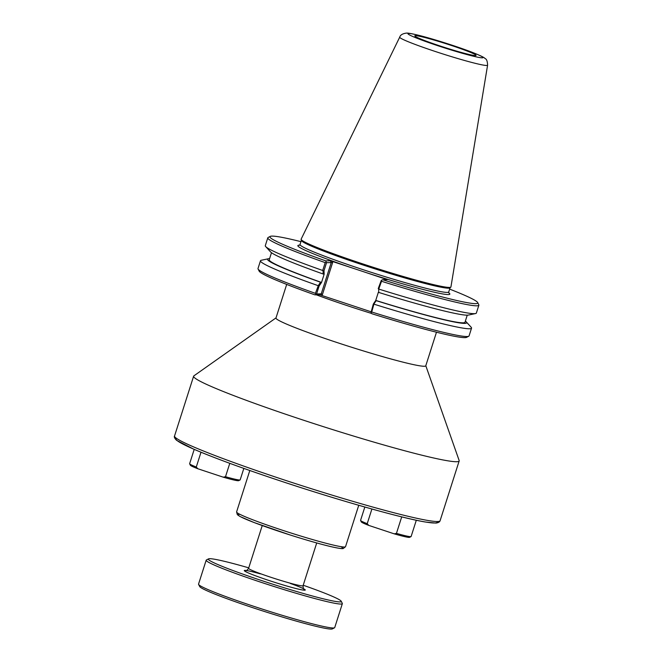 <?xml version="1.0" encoding="UTF-8"?>
<svg xmlns="http://www.w3.org/2000/svg" width="662" height="662" viewBox="0 0 662 662"><rect width="100%" height="100%" fill="white"/><g stroke="black" fill="none" stroke-linecap="round" stroke-linejoin="round"><path stroke-width="0.99" d="M425.798 365.705L459.147 460.504A139.368 8.631 -162.3 0 1 459.171 460.934A139.368 8.631 -162.3 0 1 323.776 426.783A139.368 8.631 -162.3 0 1 193.627 376.19A139.368 8.631 -162.3 0 1 193.9 375.851L276.004 317.901M370.861 311.719L359.127 307.83M359.78 308.045L321.211 295.26L322.394 294.648L321.252 293.845L316.577 293.953L319.084 286.092L321.525 282.442L320.532 282.219L318.372 285.438L319.084 286.092M337.198 300.565L336.503 300.325M436.481 332.216L425.765 365.813A78.621 4.866 -162.3 0 1 349.387 346.549A78.621 4.866 -162.3 0 1 275.971 318.008L286.687 284.412M378.664 289.277L378.772 292.447L378.664 289.277L381.519 281.284L381.287 280.349L378.234 288.615M378.772 292.447A104.513 6.471 17.7 0 0 468.506 315.054L475.531 313.548A110.777 6.86 17.7 0 0 476.367 313.043L478.874 305.19A110.777 6.86 17.7 0 0 478.8 304.719L477.683 302.567A109.065 6.752 -162.3 0 1 382.677 279.745L387.229 279.637L366.442 272.678A79.763 4.94 17.7 0 0 448.712 292.769M373.302 304.065L371.01 312.538L371.713 312.001L373.997 303.875L376.157 300.656L375.743 300.416L373.302 304.065L373.997 303.875M378.374 292.215L375.743 300.416M376.157 300.656A104.513 6.471 17.7 0 0 466.305 321.939A104.513 6.471 17.7 0 0 465.353 321.128M375.751 300.416A102.751 6.363 17.7 0 0 464.989 322.253L467.248 315.17M324.016 270.642L323.031 270.832L323.147 274.01L324.14 274.233L324.016 270.642L326.548 262.69L331.232 262.582L321.252 293.845L319.481 294.764L321.211 295.26M299.572 245.172A79.763 4.94 17.7 0 0 299.34 245.172A79.763 4.94 17.7 0 0 351.53 267.738L330.33 260.787L325.787 260.886A109.065 6.752 -162.3 0 1 270.278 236.384L268.135 237.484A110.777 6.86 17.7 0 0 267.796 237.823L265.288 245.685A110.777 6.86 17.7 0 0 265.677 246.578L270.535 251.874A104.513 6.471 17.7 0 0 323.147 274.01M271.486 252.694L269.227 259.777A102.751 6.363 17.7 0 0 321.533 282.442L324.14 274.233M265.677 246.578A110.777 6.86 17.7 0 0 322.7 270.477L323.031 270.832M269.583 258.652A104.513 6.471 17.7 0 0 268.333 258.759A104.513 6.471 17.7 0 0 320.532 282.219M322.394 294.648L332.655 262.483L331.232 262.582L330.33 260.787M316.577 293.953L314.947 294.863L319.481 294.764M325.787 260.886L326.151 262.078L325.207 262.624L322.7 270.477M326.548 262.69L326.151 262.078M381.287 280.349L382.677 279.745M466.305 321.939L471.162 327.243A110.777 6.86 -162.3 0 1 471.543 328.137L469.068 335.899A110.777 6.86 -162.3 0 1 468.737 336.246L466.586 337.347A109.065 6.752 17.7 0 1 371.837 313.722L371.01 312.538M351.53 267.738L366.442 272.678M449.639 289.112A109.065 6.752 -162.3 0 1 477.683 302.567M270.278 236.384A109.065 6.752 -162.3 0 1 300.937 241.655M301.119 239.354L301.367 240.472A78.05 4.833 17.7 0 0 374.253 268.623A78.05 4.833 17.7 0 0 449.978 287.896L450.822 287.134A78.621 4.866 -162.3 0 1 374.543 267.721A78.621 4.866 -162.3 0 1 301.119 239.354A78.621 4.866 -162.3 0 1 301.144 239.139L399.716 37.155A46.125 2.855 17.7 0 0 442.779 53.92A46.125 2.855 17.7 0 0 487.588 65.199C487.447 61.334 486.653 59.141 485.205 58.612C484.418 57.917 483.939 56.924 471.799 52.157C457.732 46.721 433.006 38.859 418.947 35.367C408.28 32.761 406.998 33.092 406.443 33.1C402.612 33.605 400.369 34.954 399.716 37.155M468.737 336.246A110.777 6.86 -162.3 0 1 371.713 312.001M318.372 285.438L315.41 293.34A110.777 6.86 -162.3 0 1 258.072 269.012L259.181 271.155A109.065 6.752 17.7 0 0 314.947 294.863M315.41 293.34L315.873 294.267M258.072 269.012A110.777 6.86 -162.3 0 1 257.998 268.54L260.472 260.778A110.777 6.86 -162.3 0 1 261.308 260.265L268.333 258.759M317.884 285.57A110.777 6.86 -162.3 0 1 260.472 260.778M267.796 237.823A110.777 6.86 17.7 0 0 325.207 262.624M381.519 281.284A110.777 6.86 17.7 0 0 478.874 305.19M379.012 289.145A110.777 6.86 17.7 0 0 475.531 313.548M471.543 328.137A110.777 6.86 -162.3 0 1 374.195 304.239M487.588 65.199L450.93 286.936A78.621 4.866 -162.3 0 1 450.822 287.134M451.451 45.479A32.165 1.994 -162.3 0 1 476.019 55.459A32.165 1.994 -162.3 0 1 444.823 47.515A32.165 1.994 -162.3 0 1 414.784 35.913A32.165 1.994 -162.3 0 1 451.451 45.479M229.78 463.334L225.51 476.714L223.268 477.178L197.83 468.746L196.283 467.024L201 452.229M194.214 449.374L189.63 463.714A26.53 1.647 17.7 0 0 189.655 463.83A26.53 1.647 17.7 0 0 196.283 467.024M189.655 463.83L190.391 465.262A25.388 1.572 17.7 0 0 197.83 468.746M223.268 477.178A25.388 1.572 17.7 0 0 238.668 480.67L240.099 479.933A26.53 1.647 17.7 0 0 240.182 479.851L243.831 468.406M225.51 476.714A26.53 1.647 17.7 0 0 240.099 479.933M401.71 516.881L396.447 533.382L394.204 533.837L368.767 525.405L367.211 523.692L371.903 509.012M364.836 507.026L360.567 520.373A26.53 1.647 17.7 0 0 360.591 520.489A26.53 1.647 17.7 0 0 367.211 523.692M360.591 520.489L361.328 521.921A25.388 1.572 17.7 0 0 368.767 525.405M394.204 533.837A25.388 1.572 17.7 0 0 409.604 537.329L411.036 536.592A26.53 1.647 17.7 0 0 411.119 536.51L416.307 520.249M396.447 533.382A26.53 1.647 17.7 0 0 411.036 536.592M208.547 558.869L206.395 559.978A71.471 4.427 17.7 0 0 206.18 560.193A71.471 4.427 17.7 0 0 272.918 586.143A71.471 4.427 17.7 0 0 342.353 603.653A71.471 4.427 17.7 0 0 342.304 603.355L341.195 601.204A69.758 4.32 -162.3 0 1 273.472 584.414A69.758 4.32 -162.3 0 1 208.547 558.869A69.758 4.32 -162.3 0 1 209.614 558.695A69.758 4.32 -162.3 0 1 248.747 567.847M303.221 585.233A69.758 4.32 -162.3 0 1 341.195 601.204M342.353 603.653L334.724 627.576A71.471 4.427 -162.3 0 1 334.509 627.799A71.471 4.427 -162.3 0 1 265.288 610.066A71.471 4.427 -162.3 0 1 198.592 584.422A71.471 4.427 -162.3 0 1 198.542 584.116L206.18 560.193M198.592 584.422L199.709 586.565A69.758 4.32 17.7 0 0 264.8 611.597A69.758 4.32 17.7 0 0 332.357 628.9L334.509 627.799M345.531 546.688A57.18 3.542 -162.3 0 1 289.981 532.678A57.18 3.542 -162.3 0 1 236.591 511.925L237.344 514.68L240.174 516.583L254.258 522.599L290.006 534.937C306.299 540.101 319.837 543.982 330.603 546.564C342.618 549.286 342.842 548.533 343.264 548.517L345.531 546.688L358.746 505.28M239.081 514.482A54.888 3.401 17.7 0 0 291.884 535.533A54.888 3.401 17.7 0 0 340.963 546.655M440.089 520.737A139.368 8.631 -162.3 0 1 304.694 486.587A139.368 8.631 -162.3 0 1 174.545 435.993C173.94 436.895 174.602 438.327 176.539 440.288L193.676 449.142C214.968 458.278 245.594 469.441 285.545 482.639C341.931 501.25 402.173 518.222 425.542 522.045L435.935 523.088C438.318 522.765 439.7 521.987 440.089 520.737L459.171 460.934M176.555 438.393A137.084 8.49 17.7 0 0 304.04 488.63A137.084 8.49 17.7 0 0 437.061 521.532M316.312 294.83A78.621 4.866 17.7 0 0 359.334 309.584A78.621 4.866 17.7 0 0 371.663 313.474M332.655 262.483L332.051 261.283M385.921 279.132L384.845 279.695M448.836 293.026L448.728 291.975A78.05 4.833 -162.3 0 1 372.905 272.852A78.05 4.833 -162.3 0 1 300.027 244.518L301.342 240.372M408.677 33.439A39.331 2.433 -162.3 0 1 470.177 51.562A39.331 2.433 -162.3 0 1 457.417 51.851A39.331 2.433 -162.3 0 1 408.677 33.439M316.717 542.948L303.064 585.721A28.59 1.771 -162.3 0 1 275.293 578.72A28.59 1.771 -162.3 0 1 248.589 568.344L262.243 525.562M260.381 573.88A32.016 1.986 17.7 0 0 244.874 570.379A32.016 1.986 17.7 0 0 265.512 579.333A32.016 1.986 17.7 0 0 302.642 589.999A32.016 1.986 17.7 0 0 290.237 583.412M249.806 470.517L236.591 511.925M193.627 376.19L174.545 435.993M299.323 245.312L300.027 244.518M448.728 291.975L450.052 287.829M245.991 570.545L245.991 570.545C246.132 571.116 246.992 570.379 248.589 568.344M303.064 585.721C303.188 588.311 303.461 589.412 303.908 589.031"/></g></svg>
